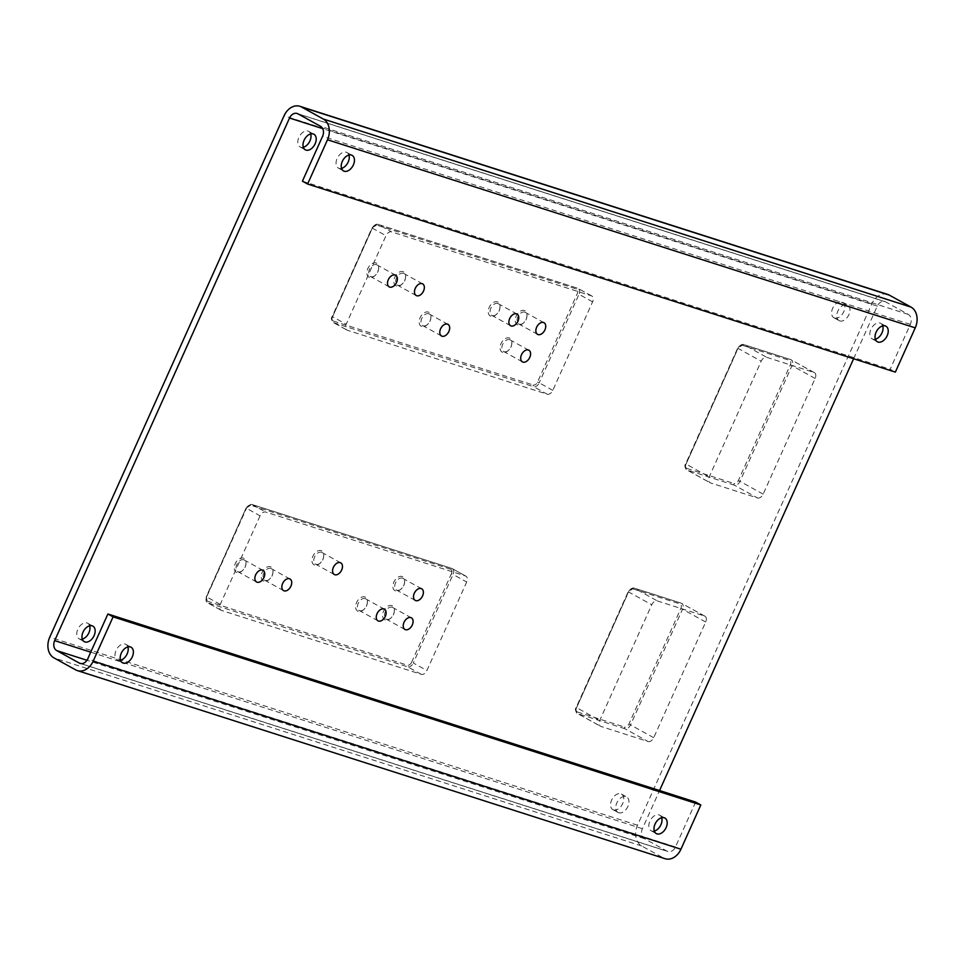 <?xml version="1.0" encoding="UTF-8"?>
<svg xmlns="http://www.w3.org/2000/svg" width="965" height="965" viewBox="0 0 965 965"><rect width="100%" height="100%" fill="white"/><g stroke="black" fill="none" stroke-linecap="round" stroke-linejoin="round"><path stroke-width="0.72" stroke-dasharray="4.83 3.62" d="M882.722 325.881A8.89 5.742 118.9 0 0 880.743 323.335A8.89 5.742 118.9 0 0 871.419 328.329A8.89 5.742 118.9 0 0 872.155 338.884A8.89 5.742 118.9 0 0 872.818 339.173A8.89 5.742 118.9 0 0 875.364 339.21M839.779 320.923A8.89 5.742 -61.1 0 1 839.104 320.633A8.89 5.742 -61.1 0 1 838.368 310.079A8.89 5.742 -61.1 0 1 847.692 305.085A8.89 5.742 -61.1 0 1 848.681 315.133A8.89 5.742 -61.1 0 1 839.779 320.923M834.58 318.052A8.89 5.742 118.9 0 0 843.494 312.274A8.89 5.742 118.9 0 0 842.505 302.214A8.89 5.742 118.9 0 0 833.181 307.22A8.89 5.742 118.9 0 0 833.917 317.762A8.89 5.742 118.9 0 0 834.58 318.052M613.535 809.912A8.89 5.742 118.9 0 0 622.449 804.122A8.89 5.742 118.9 0 0 621.46 794.062A8.89 5.742 118.9 0 0 612.136 799.068A8.89 5.742 118.9 0 0 612.859 809.623A8.89 5.742 118.9 0 0 613.535 809.912M618.722 812.783A8.89 5.742 -61.1 0 1 618.058 812.494A8.89 5.742 -61.1 0 1 617.323 801.939A8.89 5.742 -61.1 0 1 626.647 796.933A8.89 5.742 -61.1 0 1 627.636 806.993A8.89 5.742 -61.1 0 1 618.722 812.783M661.676 817.741A8.89 5.742 118.9 0 0 659.698 815.184A8.89 5.742 118.9 0 0 650.374 820.19A8.89 5.742 118.9 0 0 651.098 830.744A8.89 5.742 118.9 0 0 651.773 831.034A8.89 5.742 118.9 0 0 654.318 831.058M89.636 625.79A8.89 5.742 118.9 0 0 87.658 623.245A8.89 5.742 118.9 0 0 78.334 628.251A8.89 5.742 118.9 0 0 79.07 638.794A8.89 5.742 118.9 0 0 79.733 639.083A8.89 5.742 118.9 0 0 82.278 639.12M127.875 646.912A8.89 5.742 118.9 0 0 125.896 644.367A8.89 5.742 118.9 0 0 116.572 649.361A8.89 5.742 118.9 0 0 117.308 659.915A8.89 5.742 118.9 0 0 117.971 660.205A8.89 5.742 118.9 0 0 120.516 660.241M348.92 155.063A8.89 5.742 118.9 0 0 346.942 152.506A8.89 5.742 118.9 0 0 337.617 157.512A8.89 5.742 118.9 0 0 338.353 168.067A8.89 5.742 118.9 0 0 339.029 168.356A8.89 5.742 118.9 0 0 341.562 168.38M310.682 133.942A8.89 5.742 118.9 0 0 308.704 131.397A8.89 5.742 118.9 0 0 299.379 136.391A8.89 5.742 118.9 0 0 300.115 146.945A8.89 5.742 118.9 0 0 300.791 147.235A8.89 5.742 118.9 0 0 303.324 147.259M648.118 741.542A5.416 3.498 118.9 0 0 653.703 737.694L705.692 622.015A5.416 3.498 118.9 0 0 704.933 616.189A5.416 3.498 118.9 0 0 704.534 616.02L657.322 600.918A5.416 3.498 118.9 0 0 651.749 604.753L599.76 720.433A5.416 3.498 118.9 0 0 600.507 726.259A5.416 3.498 118.9 0 0 600.918 726.428L648.118 741.542L624.958 728.744A1.303 0.989 107.7 0 1 624.62 727.091A4.113 2.666 118.9 0 0 628.866 724.172L680.856 608.481A4.113 2.666 118.9 0 0 679.963 603.921L632.763 588.819A1.303 0.989 107.7 0 1 634.162 588.119L681.362 603.221A1.303 0.989 -72.3 0 0 679.963 603.921M757.585 497.976A5.416 3.498 118.9 0 0 763.158 494.14L815.148 378.449A5.416 3.498 118.9 0 0 814.4 372.635A5.416 3.498 118.9 0 0 813.99 372.454L766.789 357.352A5.416 3.498 118.9 0 0 761.204 361.187L709.215 476.867A5.416 3.498 118.9 0 0 709.975 482.693A5.416 3.498 118.9 0 0 710.373 482.874L757.585 497.976L734.413 485.178A1.303 0.989 107.7 0 1 734.075 483.525A4.113 2.666 118.9 0 0 738.322 480.606L790.311 364.915A4.113 2.666 118.9 0 0 789.43 360.355L742.23 345.253A1.303 0.989 107.7 0 1 743.629 344.553L790.83 359.656A1.303 0.989 -72.3 0 0 789.43 360.355M260.067 515.865L220.285 604.404A5.416 3.498 118.9 0 0 221.033 610.218A5.416 3.498 118.9 0 0 221.443 610.399L421.307 674.354A5.416 3.498 118.9 0 0 426.892 670.518L466.686 581.992A5.416 3.498 118.9 0 0 465.926 576.165A5.416 3.498 118.9 0 0 465.516 575.984L265.652 512.029A5.416 3.498 118.9 0 0 260.067 515.865L246.087 508.072L206.607 596.659A4.113 2.666 118.9 0 0 207.499 601.219L407.363 665.187A4.113 2.666 118.9 0 0 411.609 662.267L413.285 663.003A5.416 3.498 -61.1 0 1 407.7 666.839A1.303 0.989 107.7 0 1 407.363 665.187M236.895 572.534A7.949 5.139 -61.1 0 1 234.772 564.778A7.949 5.139 -61.1 0 1 241.841 557.939A7.949 5.139 -61.1 0 1 245.991 563.717A7.949 5.139 -61.1 0 1 241.901 571.123A7.949 5.139 -61.1 0 1 236.895 572.534M263.867 581.159A7.949 5.139 -61.1 0 1 261.744 573.415A7.949 5.139 -61.1 0 1 268.813 566.576A7.949 5.139 -61.1 0 1 272.962 572.341A7.949 5.139 -61.1 0 1 268.873 579.748A7.949 5.139 -61.1 0 1 263.867 581.159M385.252 620A7.949 5.139 -61.1 0 1 383.129 612.256A7.949 5.139 -61.1 0 1 390.186 605.417A7.949 5.139 -61.1 0 1 394.347 611.183A7.949 5.139 -61.1 0 1 390.258 618.589A7.949 5.139 -61.1 0 1 385.252 620M314.614 565.044A7.949 5.139 -61.1 0 1 312.491 557.3A7.949 5.139 -61.1 0 1 319.56 550.448A7.949 5.139 -61.1 0 1 323.709 556.226A7.949 5.139 -61.1 0 1 319.62 563.632A7.949 5.139 -61.1 0 1 314.614 565.044M358.268 611.376A7.949 5.139 -61.1 0 1 356.157 603.632A7.949 5.139 -61.1 0 1 363.214 596.78A7.949 5.139 -61.1 0 1 367.375 602.558A7.949 5.139 -61.1 0 1 363.286 609.964A7.949 5.139 -61.1 0 1 358.268 611.376M395.529 590.942A7.949 5.139 -61.1 0 1 393.418 583.186A7.949 5.139 -61.1 0 1 400.475 576.346A7.949 5.139 -61.1 0 1 404.637 582.124A7.949 5.139 -61.1 0 1 400.547 589.519A7.949 5.139 -61.1 0 1 395.529 590.942M547.215 394.203A5.416 3.498 118.9 0 0 552.8 390.355L592.594 301.828A5.416 3.498 118.9 0 0 591.835 296.002A5.416 3.498 118.9 0 0 591.424 295.833L391.561 231.865A5.416 3.498 118.9 0 0 385.976 235.713L346.194 324.24A5.416 3.498 118.9 0 0 346.942 330.066A5.416 3.498 118.9 0 0 347.352 330.235L547.215 394.203L533.609 386.688A1.303 0.989 107.7 0 1 533.271 385.023A4.113 2.666 118.9 0 0 537.517 382.104L577.299 293.577A4.113 2.666 118.9 0 0 576.419 289.017L376.555 225.05A1.303 0.989 107.7 0 1 377.954 224.35L577.818 288.318A1.303 0.989 -72.3 0 0 576.419 289.017M490.908 316.267A7.949 5.139 -61.1 0 1 488.785 308.51A7.949 5.139 -61.1 0 1 495.841 301.671A7.949 5.139 -61.1 0 1 500.003 307.449A7.949 5.139 -61.1 0 1 495.913 314.843A7.949 5.139 -61.1 0 1 490.908 316.267M396.494 286.05A7.949 5.139 -61.1 0 1 394.371 278.306A7.949 5.139 -61.1 0 1 401.44 271.454A7.949 5.139 -61.1 0 1 405.602 277.232A7.949 5.139 -61.1 0 1 401.5 284.639A7.949 5.139 -61.1 0 1 396.494 286.05M517.879 324.891A7.949 5.139 -61.1 0 1 515.756 317.147A7.949 5.139 -61.1 0 1 522.813 310.296A7.949 5.139 -61.1 0 1 526.974 316.074A7.949 5.139 -61.1 0 1 522.885 323.48A7.949 5.139 -61.1 0 1 517.879 324.891M369.523 277.425A7.949 5.139 -61.1 0 1 367.4 269.669A7.949 5.139 -61.1 0 1 374.468 262.83A7.949 5.139 -61.1 0 1 378.618 268.596A7.949 5.139 -61.1 0 1 374.529 276.002A7.949 5.139 -61.1 0 1 369.523 277.425M421.814 326.508A7.949 5.139 -61.1 0 1 419.691 318.764A7.949 5.139 -61.1 0 1 426.759 311.924A7.949 5.139 -61.1 0 1 430.909 317.69A7.949 5.139 -61.1 0 1 426.82 325.096A7.949 5.139 -61.1 0 1 421.814 326.508M502.729 352.406A7.949 5.139 -61.1 0 1 500.618 344.662A7.949 5.139 -61.1 0 1 507.674 337.81A7.949 5.139 -61.1 0 1 511.836 343.588A7.949 5.139 -61.1 0 1 507.747 350.995A7.949 5.139 -61.1 0 1 502.729 352.406M238.295 571.835A6.659 4.294 118.9 0 0 242.48 570.653A6.659 4.294 118.9 0 0 245.906 564.453A6.659 4.294 118.9 0 0 244.229 559.965A6.659 4.294 118.9 0 0 237.245 563.717A6.659 4.294 118.9 0 0 237.788 571.618A6.659 4.294 118.9 0 0 238.295 571.835M396.929 590.242A6.659 4.294 118.9 0 0 401.126 589.06A6.659 4.294 118.9 0 0 404.54 582.86A6.659 4.294 118.9 0 0 402.863 578.373A6.659 4.294 118.9 0 0 395.879 582.112A6.659 4.294 118.9 0 0 396.434 590.025A6.659 4.294 118.9 0 0 396.929 590.242M265.266 580.46A6.659 4.294 118.9 0 0 269.452 579.277A6.659 4.294 118.9 0 0 272.878 573.089A6.659 4.294 118.9 0 0 271.201 568.602A6.659 4.294 118.9 0 0 264.217 572.341A6.659 4.294 118.9 0 0 264.76 580.242A6.659 4.294 118.9 0 0 265.266 580.46M359.668 610.676A6.659 4.294 118.9 0 0 363.865 609.494A6.659 4.294 118.9 0 0 367.279 603.294A6.659 4.294 118.9 0 0 365.602 598.807A6.659 4.294 118.9 0 0 358.618 602.558A6.659 4.294 118.9 0 0 359.173 610.459A6.659 4.294 118.9 0 0 359.668 610.676M386.651 619.301A6.659 4.294 118.9 0 0 390.837 618.119A6.659 4.294 118.9 0 0 394.263 611.931A6.659 4.294 118.9 0 0 392.574 607.443A6.659 4.294 118.9 0 0 385.602 611.183A6.659 4.294 118.9 0 0 386.145 619.084A6.659 4.294 118.9 0 0 386.651 619.301M316.013 564.344A6.659 4.294 118.9 0 0 320.199 563.162A6.659 4.294 118.9 0 0 323.625 556.962A6.659 4.294 118.9 0 0 321.948 552.475A6.659 4.294 118.9 0 0 314.964 556.226A6.659 4.294 118.9 0 0 315.507 564.127A6.659 4.294 118.9 0 0 316.013 564.344M492.307 315.567A6.659 4.294 118.9 0 0 496.493 314.385A6.659 4.294 118.9 0 0 499.918 308.185A6.659 4.294 118.9 0 0 498.23 303.698A6.659 4.294 118.9 0 0 491.257 307.437A6.659 4.294 118.9 0 0 491.8 315.35A6.659 4.294 118.9 0 0 492.307 315.567M504.128 351.706A6.659 4.294 118.9 0 0 508.326 350.524A6.659 4.294 118.9 0 0 511.74 344.336A6.659 4.294 118.9 0 0 510.063 339.849A6.659 4.294 118.9 0 0 503.079 343.588A6.659 4.294 118.9 0 0 503.633 351.489A6.659 4.294 118.9 0 0 504.128 351.706M397.894 285.351A6.659 4.294 118.9 0 0 402.091 284.168A6.659 4.294 118.9 0 0 405.505 277.968A6.659 4.294 118.9 0 0 403.828 273.481A6.659 4.294 118.9 0 0 396.844 277.232A6.659 4.294 118.9 0 0 397.399 285.133A6.659 4.294 118.9 0 0 397.894 285.351M423.213 325.808A6.659 4.294 118.9 0 0 427.399 324.626A6.659 4.294 118.9 0 0 430.824 318.438A6.659 4.294 118.9 0 0 429.148 313.951A6.659 4.294 118.9 0 0 422.163 317.69A6.659 4.294 118.9 0 0 422.706 325.591A6.659 4.294 118.9 0 0 423.213 325.808M519.279 324.192A6.659 4.294 118.9 0 0 523.464 323.01A6.659 4.294 118.9 0 0 526.89 316.822A6.659 4.294 118.9 0 0 525.201 312.334A6.659 4.294 118.9 0 0 518.229 316.074A6.659 4.294 118.9 0 0 518.772 323.975A6.659 4.294 118.9 0 0 519.279 324.192M370.922 276.714A6.659 4.294 118.9 0 0 375.108 275.532A6.659 4.294 118.9 0 0 378.533 269.344A6.659 4.294 118.9 0 0 376.857 264.856A6.659 4.294 118.9 0 0 369.872 268.596A6.659 4.294 118.9 0 0 370.415 276.497A6.659 4.294 118.9 0 0 370.922 276.714M887.619 294.385A16.248 12.304 -72.3 0 0 871.817 303.866L637.503 825.232A16.248 12.304 -72.3 0 0 641.725 845.979L663.438 857.981A16.248 12.304 -72.3 0 0 665.114 858.705M695.632 802.084L675.464 846.968A7.804 5.911 107.7 0 1 667.876 851.516A7.804 5.911 107.7 0 1 667.068 851.178L644.439 838.682A7.804 5.911 107.7 0 1 642.413 828.718L659.565 790.54M853.615 358.763L877.282 306.122A7.804 5.911 107.7 0 1 884.869 301.562A7.804 5.911 107.7 0 1 885.677 301.912L908.294 314.409A7.804 5.911 107.7 0 1 910.333 324.373L890.152 369.257L895.351 372.116M302.419 181.167L890.152 369.257M704.534 616.02L681.362 603.221A5.416 3.498 -61.1 0 1 681.773 603.402A5.416 3.498 -61.1 0 1 682.532 609.229L680.856 608.481M632.763 588.819A4.113 2.666 118.9 0 0 628.529 591.738L628.577 591.955A5.416 3.498 -61.1 0 1 634.162 588.119L657.322 600.918M705.692 622.015L682.532 609.229L630.543 724.908L628.866 724.172M628.529 591.738L576.587 707.647L628.577 591.955L651.749 604.753M653.703 737.694L630.543 724.908A5.416 3.498 -61.1 0 1 624.958 728.744L577.758 713.642A5.416 3.498 -61.1 0 1 577.347 713.461A5.416 3.498 -61.1 0 1 576.587 707.647L599.76 720.433M576.527 707.417A4.113 2.666 118.9 0 0 577.42 711.977A1.303 0.989 -72.3 0 0 577.758 713.642L600.918 726.428M577.42 711.977L624.62 727.091M813.99 372.454L790.83 359.656A5.416 3.498 -61.1 0 1 791.24 359.836A5.416 3.498 -61.1 0 1 791.988 365.663L790.311 364.915M742.23 345.253A4.113 2.666 118.9 0 0 737.984 348.172L738.044 348.389A5.416 3.498 -61.1 0 1 743.629 344.553L766.789 357.352M815.148 378.449L791.988 365.663L739.998 481.342L738.322 480.606M737.984 348.172L686.055 464.081L738.044 348.389L761.204 361.187M763.158 494.14L739.998 481.342A5.416 3.498 -61.1 0 1 734.413 485.178L687.213 470.076A5.416 3.498 -61.1 0 1 686.803 469.895A5.416 3.498 -61.1 0 1 686.055 464.081L709.215 476.867M685.994 463.851A4.113 2.666 118.9 0 0 686.875 468.411A1.303 0.989 -72.3 0 0 687.213 470.076L710.373 482.874M686.875 468.411L734.075 483.525M421.307 674.354L407.7 666.839L207.837 602.884A1.303 0.989 107.7 0 1 207.499 601.219M411.609 662.267L451.391 573.729L453.08 574.465L413.285 663.003L426.892 670.518M221.443 610.399L207.837 602.884A5.416 3.498 -61.1 0 1 207.427 602.703A5.416 3.498 -61.1 0 1 206.667 596.889L206.607 596.659M451.391 573.729A4.113 2.666 118.9 0 0 450.51 569.169A1.303 0.989 107.7 0 1 451.909 568.469A5.416 3.498 -61.1 0 1 452.32 568.65A5.416 3.498 -61.1 0 1 453.08 574.465L466.686 581.992M220.285 604.404L206.667 596.889L246.461 508.35A5.416 3.498 -61.1 0 1 252.046 504.514L451.909 568.469L465.516 575.984M450.51 569.169L250.647 505.214A1.303 0.989 107.7 0 1 252.046 504.514L265.652 512.029M250.647 505.214A4.113 2.666 118.9 0 0 246.401 508.133M591.424 295.833L577.818 288.318A5.416 3.498 -61.1 0 1 578.228 288.487A5.416 3.498 -61.1 0 1 578.988 294.313L577.299 293.577M376.555 225.05A4.113 2.666 118.9 0 0 372.309 227.969L372.369 228.186A5.416 3.498 -61.1 0 1 377.954 224.35L391.561 231.865M592.594 301.828L578.988 294.313L539.194 382.84L537.517 382.104M372.309 227.969L332.575 316.725L372.369 228.186L385.976 235.713M552.8 390.355L539.194 382.84A5.416 3.498 -61.1 0 1 533.609 386.688L333.745 322.72A5.416 3.498 -61.1 0 1 333.335 322.551A5.416 3.498 -61.1 0 1 332.575 316.725L346.194 324.24M332.527 316.508A4.113 2.666 118.9 0 0 333.407 321.068A1.303 0.989 -72.3 0 0 333.745 322.72L347.352 330.235M333.407 321.068L533.271 385.023M871.817 303.866L284.072 115.776M637.503 825.232L49.758 637.141M641.725 845.979L53.98 657.901M663.438 857.981L75.704 669.891M675.464 846.968L87.719 658.878M667.068 851.178L80.988 663.618M644.439 838.682L86.959 660.277M642.413 828.718L90.734 652.171M877.282 306.122L322.708 128.647M885.677 301.912L297.932 113.822M908.294 314.409L320.561 126.319M910.333 324.373L322.587 136.282M872.155 338.884L877.342 341.755M880.743 323.335L885.93 326.206M833.917 317.762L839.104 320.633M842.505 302.214L847.692 305.085M612.859 809.623L618.058 812.494M621.46 794.062L626.647 796.933M651.098 830.744L656.297 833.603M659.698 815.184L664.885 818.055M79.07 638.794L84.257 641.665M87.658 623.245L92.845 626.116M117.308 659.915L122.495 662.786M125.896 644.367L131.083 647.238M338.353 168.067L343.54 170.938M346.942 152.506L352.141 155.377M300.115 146.945L305.302 149.816M308.704 131.397L313.902 134.256M704.933 616.189L681.23 603.173L634.029 588.059L628.203 591.69L576.214 707.369C574.863 708.853 575.249 710.891 577.347 713.461L600.507 726.259M814.4 372.635L790.697 359.607L743.496 344.493L737.67 348.124L685.681 463.803C684.33 465.287 684.704 467.325 686.803 469.895L709.975 482.693M465.926 576.165L451.777 568.409L251.913 504.454L246.087 508.072L206.293 596.611L207.427 602.703L221.033 610.218M591.835 296.002L577.685 288.258L377.822 224.29L371.995 227.921L332.201 316.448C330.85 317.943 331.236 319.97 333.335 322.551L346.942 330.066M245.906 564.453L245.991 563.717M263.023 570.351L244.229 559.965M256.594 582.004L237.788 571.618M404.54 582.86L404.637 582.124M421.657 588.759L402.863 578.373M415.227 600.399L396.434 590.025M272.878 573.089L272.962 572.341M289.995 578.988L271.201 568.602M283.565 590.628L264.76 580.242M367.279 603.294L367.375 602.558M384.408 609.192L365.602 598.807M377.966 620.845L359.173 610.459M394.263 611.931L394.347 611.183M411.38 617.829L392.574 607.443M404.938 629.47L386.145 619.084M323.625 556.962L323.709 556.226M340.742 562.86L321.948 552.475M334.312 574.513L315.507 564.127M499.918 308.185L500.003 307.449M517.035 314.083L498.23 303.698M510.594 325.724L491.8 315.35M511.74 344.336L511.836 343.588M528.856 350.223L510.063 339.849M522.427 361.875L503.633 351.489M405.505 277.968L405.602 277.232M422.622 283.867L403.828 273.481M416.192 295.519L397.399 285.133M430.824 318.438L430.909 317.69M447.941 324.337L429.148 313.951M441.512 335.977L422.706 325.591M526.89 316.822L526.974 316.074M544.007 322.708L525.201 312.334M537.565 334.36L518.772 323.975M378.533 269.344L378.618 268.596M395.65 275.242L376.857 264.856M389.221 286.882L370.415 276.497M80.131 663.438L667.876 851.516M297.123 113.484L884.869 301.562"/><path stroke-width="1.45" d="M875.364 339.21A8.89 5.742 118.9 0 0 882.722 325.881M878.005 342.044A8.89 5.742 -61.1 0 1 877.342 341.755A8.89 5.742 -61.1 0 1 876.606 331.2A8.89 5.742 -61.1 0 1 885.93 326.206A8.89 5.742 -61.1 0 1 886.919 336.254A8.89 5.742 -61.1 0 1 878.005 342.044M656.96 833.893A8.89 5.742 -61.1 0 1 656.297 833.603A8.89 5.742 -61.1 0 1 655.561 823.061A8.89 5.742 -61.1 0 1 664.885 818.055A8.89 5.742 -61.1 0 1 665.874 828.103A8.89 5.742 -61.1 0 1 656.96 833.893M654.318 831.058A8.89 5.742 118.9 0 0 661.676 817.741M82.278 639.12A8.89 5.742 118.9 0 0 89.636 625.79M84.932 641.954A8.89 5.742 -61.1 0 1 84.257 641.665A8.89 5.742 -61.1 0 1 83.533 631.11A8.89 5.742 -61.1 0 1 92.845 626.116A8.89 5.742 -61.1 0 1 93.846 636.164A8.89 5.742 -61.1 0 1 84.932 641.954M123.17 663.076A8.89 5.742 -61.1 0 1 122.495 662.786A8.89 5.742 -61.1 0 1 121.771 652.231A8.89 5.742 -61.1 0 1 131.083 647.238A8.89 5.742 -61.1 0 1 132.084 657.286A8.89 5.742 -61.1 0 1 123.17 663.076M120.516 660.241A8.89 5.742 118.9 0 0 127.875 646.912M341.562 168.38A8.89 5.742 118.9 0 0 348.92 155.063M344.216 171.227A8.89 5.742 -61.1 0 1 343.54 170.938A8.89 5.742 -61.1 0 1 342.816 160.383A8.89 5.742 -61.1 0 1 352.141 155.377A8.89 5.742 -61.1 0 1 353.13 165.437A8.89 5.742 -61.1 0 1 344.216 171.227M305.977 150.106A8.89 5.742 -61.1 0 1 305.302 149.816A8.89 5.742 -61.1 0 1 304.578 139.262A8.89 5.742 -61.1 0 1 313.902 134.256A8.89 5.742 -61.1 0 1 314.892 144.316A8.89 5.742 -61.1 0 1 305.977 150.106M303.324 147.259A8.89 5.742 118.9 0 0 310.682 133.942M262.516 570.134A6.659 4.294 -61.1 0 1 263.023 570.351A6.659 4.294 -61.1 0 1 263.771 577.878A6.659 4.294 -61.1 0 1 257.088 582.209A6.659 4.294 -61.1 0 1 256.594 582.004A6.659 4.294 -61.1 0 1 255.846 574.465A6.659 4.294 -61.1 0 1 262.516 570.134M421.162 588.541A6.659 4.294 -61.1 0 1 421.657 588.759A6.659 4.294 -61.1 0 1 422.405 596.286A6.659 4.294 -61.1 0 1 415.734 600.616A6.659 4.294 -61.1 0 1 415.227 600.399A6.659 4.294 -61.1 0 1 414.492 592.872A6.659 4.294 -61.1 0 1 421.162 588.541M289.5 578.771A6.659 4.294 -61.1 0 1 289.995 578.988A6.659 4.294 -61.1 0 1 290.742 586.515A6.659 4.294 -61.1 0 1 284.06 590.845A6.659 4.294 -61.1 0 1 283.565 590.628A6.659 4.294 -61.1 0 1 282.817 583.101A6.659 4.294 -61.1 0 1 289.5 578.771M383.901 608.975A6.659 4.294 -61.1 0 1 384.408 609.192A6.659 4.294 -61.1 0 1 385.144 616.719A6.659 4.294 -61.1 0 1 378.473 621.062A6.659 4.294 -61.1 0 1 377.966 620.845A6.659 4.294 -61.1 0 1 377.231 613.306A6.659 4.294 -61.1 0 1 383.901 608.975M410.873 617.612A6.659 4.294 -61.1 0 1 411.38 617.829A6.659 4.294 -61.1 0 1 412.115 625.356A6.659 4.294 -61.1 0 1 405.445 629.687A6.659 4.294 -61.1 0 1 404.938 629.47A6.659 4.294 -61.1 0 1 404.202 621.942A6.659 4.294 -61.1 0 1 410.873 617.612M340.247 562.643A6.659 4.294 -61.1 0 1 340.742 562.86A6.659 4.294 -61.1 0 1 341.489 570.387A6.659 4.294 -61.1 0 1 334.807 574.73A6.659 4.294 -61.1 0 1 334.312 574.513A6.659 4.294 -61.1 0 1 333.564 566.986A6.659 4.294 -61.1 0 1 340.247 562.643M516.528 313.866A6.659 4.294 -61.1 0 1 517.035 314.083A6.659 4.294 -61.1 0 1 517.771 321.61A6.659 4.294 -61.1 0 1 511.1 325.941A6.659 4.294 -61.1 0 1 510.594 325.724A6.659 4.294 -61.1 0 1 509.858 318.197A6.659 4.294 -61.1 0 1 516.528 313.866M528.362 350.006A6.659 4.294 -61.1 0 1 528.856 350.223A6.659 4.294 -61.1 0 1 529.604 357.762A6.659 4.294 -61.1 0 1 522.933 362.092A6.659 4.294 -61.1 0 1 522.427 361.875A6.659 4.294 -61.1 0 1 521.691 354.348A6.659 4.294 -61.1 0 1 528.362 350.006M422.127 283.65A6.659 4.294 -61.1 0 1 422.622 283.867A6.659 4.294 -61.1 0 1 423.37 291.394A6.659 4.294 -61.1 0 1 416.699 295.736A6.659 4.294 -61.1 0 1 416.192 295.519A6.659 4.294 -61.1 0 1 415.445 287.992A6.659 4.294 -61.1 0 1 422.127 283.65M447.446 324.119A6.659 4.294 -61.1 0 1 447.941 324.337A6.659 4.294 -61.1 0 1 448.689 331.864A6.659 4.294 -61.1 0 1 442.006 336.194A6.659 4.294 -61.1 0 1 441.512 335.977A6.659 4.294 -61.1 0 1 440.764 328.45A6.659 4.294 -61.1 0 1 447.446 324.119M543.5 322.491A6.659 4.294 -61.1 0 1 544.007 322.708A6.659 4.294 -61.1 0 1 544.743 330.247A6.659 4.294 -61.1 0 1 538.072 334.578A6.659 4.294 -61.1 0 1 537.565 334.36A6.659 4.294 -61.1 0 1 536.83 326.833A6.659 4.294 -61.1 0 1 543.5 322.491M395.155 275.025A6.659 4.294 -61.1 0 1 395.65 275.242A6.659 4.294 -61.1 0 1 396.398 282.769A6.659 4.294 -61.1 0 1 389.715 287.1A6.659 4.294 -61.1 0 1 389.221 286.882A6.659 4.294 -61.1 0 1 388.473 279.355A6.659 4.294 -61.1 0 1 395.155 275.025M302.419 181.167L322.587 136.282A7.804 5.911 -72.3 0 0 320.561 126.319L297.932 113.822A7.804 5.911 -72.3 0 0 297.123 113.484A7.804 5.911 -72.3 0 0 289.536 118.032L54.667 640.627A7.804 5.911 -72.3 0 0 56.706 650.591L79.323 663.088A7.804 5.911 -72.3 0 0 80.131 663.438A7.804 5.911 -72.3 0 0 87.719 658.878L107.887 613.993L113.086 616.864L93.183 661.134A16.248 12.304 107.7 0 1 77.381 670.615A16.248 12.304 107.7 0 1 75.704 669.891L53.98 657.901A16.248 12.304 107.7 0 1 49.758 637.141L284.072 115.776A16.248 12.304 107.7 0 1 299.886 106.295A16.248 12.304 107.7 0 1 301.562 107.019L323.275 119.021A16.248 12.304 107.7 0 1 327.497 139.768L307.606 184.038L302.419 181.167M307.606 184.038L895.351 372.116L915.242 327.859A16.248 12.304 -72.3 0 0 911.02 307.099L889.296 295.109A16.248 12.304 -72.3 0 0 887.619 294.385L299.886 106.295M77.381 670.615L665.114 858.705A16.248 12.304 -72.3 0 0 680.928 849.224L700.819 804.955L113.086 616.864M700.819 804.955L695.632 802.084L107.887 613.993M659.565 790.54L853.615 358.763M915.242 327.859L327.497 139.768M911.02 307.099L323.275 119.021M889.296 295.109L301.562 107.019M680.928 849.224L93.183 661.134M80.988 663.618L79.323 663.088M86.959 660.277L56.706 650.591M90.734 652.171L54.667 640.627M322.708 128.647L289.536 118.032"/></g></svg>
